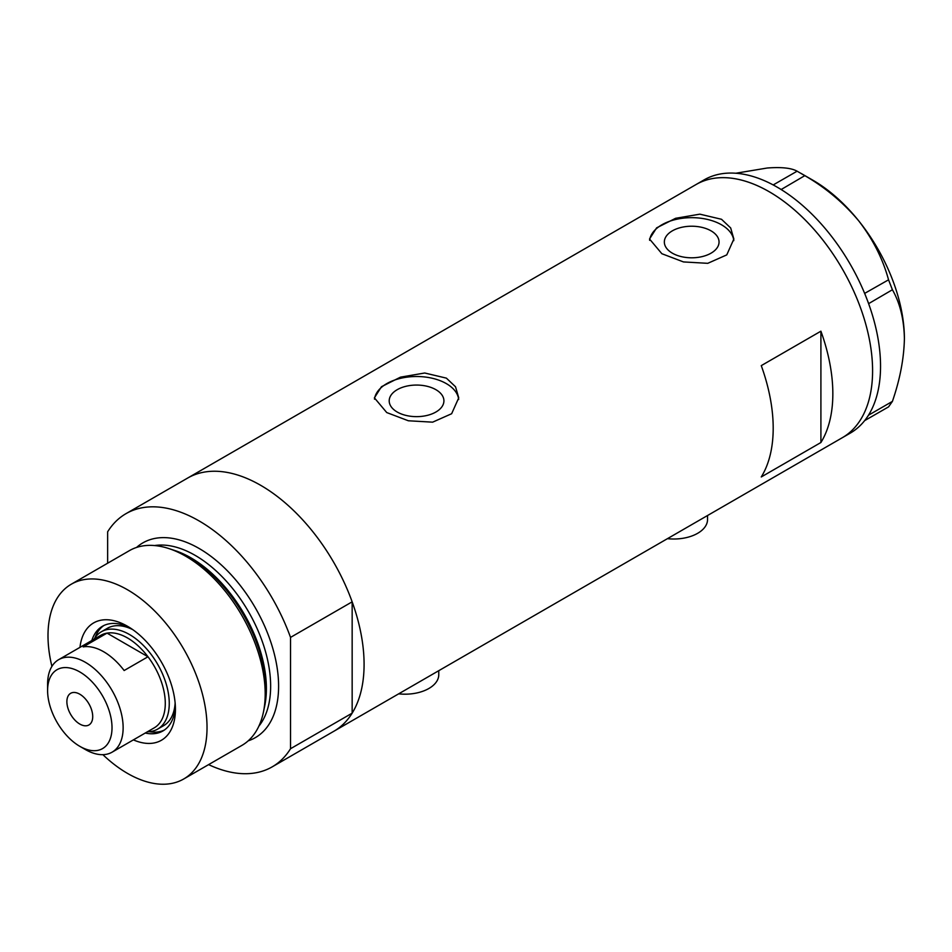 <?xml version="1.0" encoding="UTF-8"?>
<svg xmlns="http://www.w3.org/2000/svg" width="952" height="952" viewBox="0 0 952 952"><rect width="100%" height="100%" fill="white"/><g stroke="black" fill="none" stroke-linecap="round" stroke-linejoin="round"><path stroke-width="1.43" d="M707.538 515.52L707.538 519.53A33.736 19.48 180 0 1 667.459 538.665M438.765 670.696L438.765 674.706A33.736 19.48 180 0 1 398.686 693.841M435.909 389.689A27.358 15.791 -0 0 0 406.087 386.262A27.358 15.791 -0 0 0 389.201 400.851A27.358 15.791 -0 0 0 397.222 412.026A27.358 15.791 -0 0 0 427.031 415.441A27.358 15.791 -0 0 0 443.918 400.851A27.358 15.791 -0 0 0 435.909 389.689M711.037 230.848A27.358 15.791 -0 0 0 681.227 227.421A27.358 15.791 -0 0 0 664.341 242.01A27.358 15.791 -0 0 0 672.35 253.172A27.358 15.791 -0 0 0 702.159 256.6A27.358 15.791 -0 0 0 719.046 242.01A27.358 15.791 -0 0 0 711.037 230.848M721.509 219.281L699.863 214.164L675.599 218.305L656.618 227.861L649.526 239.011L661.866 253.72L683.488 261.931L707.764 263.323L726.769 254.886L733.861 239.011L730.672 227.945L721.509 219.281M733.79 240.654A42.174 24.347 -0 0 0 721.509 224.791A42.174 24.347 -0 0 0 676.908 219.21A42.174 24.347 -0 0 0 649.621 240.332M446.381 378.134L424.735 373.005L400.471 377.159L381.49 386.702L374.386 397.853L386.738 412.561L408.36 420.772L432.636 422.164L451.641 413.727L458.733 397.853L455.544 386.786L446.381 378.134M458.662 399.495A42.174 24.347 -0 0 0 446.381 383.644A42.174 24.347 -0 0 0 401.768 378.051A42.174 24.347 -0 0 0 374.493 399.185M761.267 365.627A146.191 84.407 60 0 1 761.267 476.952L820.91 442.513A146.191 84.407 -120 0 0 820.91 331.189L761.267 365.627M107.635 563.215L107.635 531.811A146.191 84.407 -120 0 1 125.985 513.663A146.191 84.407 -120 0 1 199.075 520.911A146.191 84.407 -120 0 1 290.527 637.4L352.157 601.831A146.191 84.407 -120 0 0 260.705 485.33A146.191 84.407 -120 0 0 187.615 478.082A146.191 84.407 60 0 1 260.705 485.33A146.191 84.407 60 0 1 356.215 614.147A146.191 84.407 60 0 1 333.807 731.303A146.191 84.407 -120 0 0 352.157 713.155L290.527 748.724A146.191 84.407 -120 0 1 272.177 766.872L842.318 437.706A146.191 84.407 -120 0 0 872.591 370.792A146.191 84.407 -120 0 0 808.783 223.66A146.191 84.407 -120 0 0 696.126 184.498A146.191 84.407 60 0 1 769.216 191.745A146.191 84.407 60 0 1 864.725 320.562A146.191 84.407 60 0 1 842.318 437.706L850.267 433.124A146.191 84.407 -120 0 0 864.642 420.629A146.191 84.407 -120 0 0 866.07 418.761L867.308 416.988A146.191 84.407 -120 0 0 868.617 414.977A146.191 84.407 -120 0 0 880.541 366.199A146.191 84.407 -120 0 0 868.617 303.652A146.191 84.407 -120 0 0 867.308 300.118L866.07 296.917A146.191 84.407 -120 0 0 864.642 293.394L888.549 279.817L892.405 289.753C899.997 303.045 903.995 319.348 904.4 338.65C903.983 358.488 899.985 379.408 892.405 401.399L888.549 406.885L864.642 420.629M820.91 442.513L820.91 331.189M864.761 420.617L866.07 418.761M892.405 289.753L868.617 303.652M868.617 303.486L867.308 300.118M804.821 175.644L781.152 189.531A146.191 84.407 -120 0 0 778.415 187.877L775.928 186.437A146.191 84.407 -120 0 0 773.191 184.938L797.11 171.193L804.821 175.644C825.467 187.592 843.424 202.645 858.68 220.804C872.889 239.202 882.849 258.873 888.549 279.817M781.033 189.388L778.415 187.877M867.308 416.988L868.617 415.132L892.405 401.399M866.07 296.917L864.761 293.549M775.928 186.437L773.322 184.926M735.813 173.24L767.229 168.016C781.437 166.933 791.398 167.992 797.11 171.193M801.037 173.383L812.96 180.261A129.317 74.661 60 0 1 858.68 220.804A129.317 74.661 60 0 1 904.4 338.65M864.642 293.394A146.191 84.407 -120 0 0 781.152 189.531M773.191 184.938A146.191 84.407 -120 0 0 704.075 179.904L125.985 513.663M79.968 647.36A67.759 39.115 60 0 1 127.52 626.273L127.52 626.273A67.759 39.115 60 0 1 175.43 709.252A67.759 39.115 60 0 1 133.387 739.882M130.174 627.892A60.44 34.903 -120 0 0 102.459 626.261A60.44 34.903 -120 0 0 91.832 640.517M132.78 629.641A56.227 32.463 -120 0 0 107.35 628.308L101.388 631.747A56.227 32.463 60 0 1 129.508 634.532A56.227 32.463 60 0 1 166.231 684.083A56.227 32.463 60 0 1 157.615 729.137A56.227 32.463 60 0 1 147.429 731.767M103.887 625.512A60.44 34.903 -120 0 0 95.033 637.662M168.92 548.59L172.717 549.84A108.909 62.88 60 0 1 188.936 557.206A108.909 62.88 60 0 1 264.216 708.324L263.406 712.239A112.455 64.926 -120 0 0 185.664 556.194A112.455 64.926 -120 0 0 168.92 548.59A112.455 64.926 -120 0 0 129.436 550.625L71.293 584.207A112.455 64.926 -120 0 0 51.908 666.376M102.887 754.674A112.455 64.926 -120 0 0 127.52 773.405A112.455 64.926 -120 0 0 183.736 778.974L241.891 745.404A112.455 64.926 -120 0 0 263.406 712.239M183.736 778.974A112.455 64.926 -120 0 0 200.979 688.867A112.455 64.926 -120 0 0 127.52 589.776A112.455 64.926 -120 0 0 71.293 584.207M208.607 764.623A146.191 84.407 -120 0 0 272.177 766.872M290.527 637.4L290.527 748.724M352.157 601.831L352.157 713.155M145.251 733.028A60.44 34.903 -120 0 0 162.911 730.957A60.44 34.903 -120 0 0 175.346 706.134M149.309 731.683A60.44 34.903 -120 0 0 164.268 730.089M157.615 729.137L163.577 725.698A56.227 32.463 -120 0 0 175.132 703.004M85.371 749.533L79.801 746.32A45.541 26.299 -120 0 0 112.015 727.733A45.541 26.299 -120 0 0 79.801 671.945A45.541 26.299 -120 0 0 47.6 690.545A45.541 26.299 -120 0 0 79.801 746.32L85.371 749.533A53.419 30.845 60 0 0 112.074 752.187L154.224 727.852A53.419 30.845 -120 0 0 147.988 656.761A53.419 30.845 -120 0 0 127.52 637.971A53.419 30.845 -120 0 0 107.04 633.116A53.419 30.845 -120 0 0 100.805 635.329L58.667 659.665A53.419 30.845 60 0 1 85.371 662.306A53.419 30.845 60 0 1 120.261 709.383A53.419 30.845 60 0 1 112.074 752.187M79.801 694.21A18.278 10.555 -120 0 0 70.662 693.306A18.278 10.555 -120 0 0 67.866 707.955A18.278 10.555 -120 0 0 79.801 724.056A18.278 10.555 -120 0 0 88.941 724.96A18.278 10.555 -120 0 0 91.737 710.323A18.278 10.555 -120 0 0 79.801 694.21M124.141 670.529L147.988 656.761L107.04 633.116L83.181 646.896A53.419 30.845 -120 0 1 103.661 651.751A53.419 30.845 -120 0 1 124.141 670.529M94.022 639.256A56.227 32.463 60 0 1 101.388 631.747M47.6 690.545L47.6 684.119A53.419 30.845 60 0 1 58.667 659.665M173.835 550.208A106.826 61.678 60 0 1 190.852 557.801A106.826 61.678 60 0 1 264.454 707.169M136.552 547.448A112.455 64.926 60 0 1 199.075 548.447A112.455 64.926 60 0 1 274.236 653.655A112.455 64.926 60 0 1 248.198 740.834M258.849 726.174A106.826 61.678 -120 0 0 261.312 638.804A106.826 61.678 -120 0 0 195.1 555.337A106.826 61.678 -120 0 0 154.581 545.555"/></g></svg>
